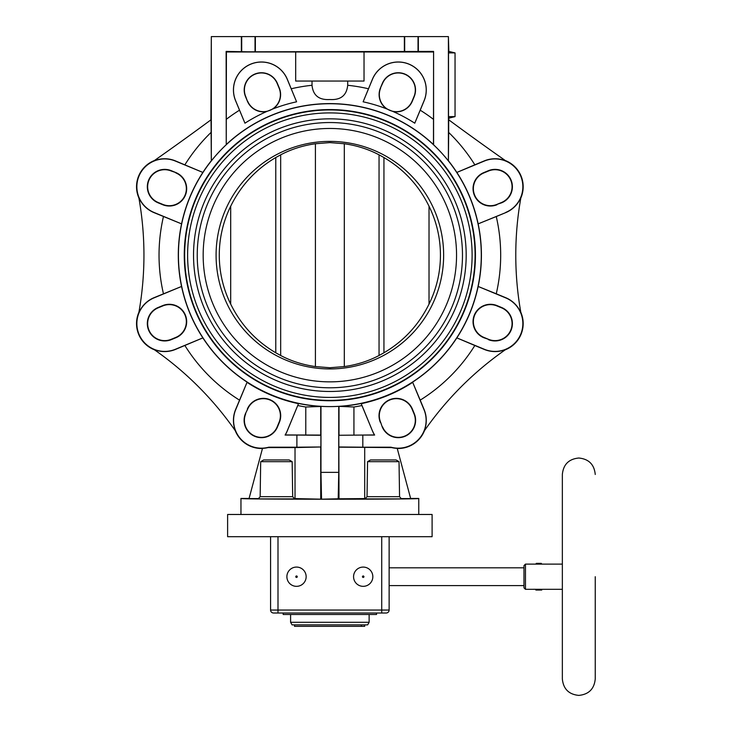 <?xml version="1.0" encoding="UTF-8"?>
<svg xmlns="http://www.w3.org/2000/svg" width="732" height="732" viewBox="0 0 732 732"><rect width="100%" height="100%" fill="white"/><g stroke="black" fill="none" stroke-linecap="round" stroke-linejoin="round"><path stroke-width="1.1" d="M595.244 474.464C594.274 464.472 588.784 458.991 578.802 458.022C568.81 458.991 563.329 464.472 562.35 474.464L562.35 678.948C563.329 688.94 568.81 694.421 578.802 695.4C588.784 694.421 594.274 688.94 595.244 678.948L595.244 576.706M286.889 576.706A9.635 9.635 0 0 0 296.158 586.332A9.635 9.635 0 0 0 306.15 576.706A9.635 9.635 0 0 0 296.881 567.08A9.635 9.635 0 0 0 286.889 576.706A9.635 9.635 0 0 1 286.917 575.983M367.373 585.39A9.635 9.635 0 0 0 372.835 576.706A9.635 9.635 0 0 0 358.387 568.371A9.635 9.635 0 0 0 353.565 576.706A9.635 9.635 0 0 0 368.013 585.051A9.635 9.635 0 0 0 372.835 576.706A9.635 9.635 0 0 0 358.387 568.371A9.635 9.635 0 0 0 353.565 576.706M562.35 589.306L541.753 589.306L541.753 590.047L535.87 590.047L535.87 589.297L541.707 589.297L525.457 589.306L523.975 587.823L523.975 565.598L525.457 564.116L535.87 564.116L536.291 563.375L541.323 563.375L541.753 564.116L535.87 564.116L562.35 564.116M525.457 589.306L525.457 564.116M277.995 536.702L270.584 536.702L270.584 610.049A2.965 2.965 0 0 0 273.548 613.013A2.965 2.965 0 0 1 270.584 610.049L277.995 610.049L277.995 536.702L381.72 536.702L381.72 610.049L277.995 610.049L277.995 613.013L273.548 613.013M277.995 613.013L386.167 613.013A2.965 2.965 0 0 0 389.131 610.049L389.131 536.702L381.72 536.702M283.183 613.013L283.183 614.496L376.532 614.496L376.532 613.013M290.595 622.301L292.077 624.872L367.647 624.872L369.129 622.301L290.595 622.301L290.595 614.496M294.529 624.872L294.529 626.345L361.37 626.345L361.37 624.872M364.682 624.872L364.682 626.345L361.37 626.345M386.167 613.013A2.965 2.965 0 0 0 389.131 610.049L381.72 610.049L381.72 613.013M260.693 461.672L263.676 459.943L289.167 459.943L292.16 461.672L260.693 461.672L260.153 496.689L258.195 498.913L294.648 498.913L292.69 496.689L260.153 496.689M367.565 461.672L370.557 459.943L396.039 459.943L399.032 461.672L367.565 461.672L367.034 496.689L365.067 498.913L401.52 498.913L399.562 496.689L367.034 496.689M248.358 51.816L226.133 51.414L226.243 144.552A151.561 151.561 0 0 1 433.472 144.552L433.582 51.414L248.358 51.816M241.368 51.414L241.368 36.6L418.347 36.6L418.347 51.414M347.7 81.051L347.7 85.278C346.666 95.444 340.719 100.193 329.858 99.525C319.006 100.193 313.058 95.444 312.015 85.278L312.015 81.051M295.682 51.972L364.033 51.972L364.033 81.051L295.682 81.051L295.682 51.972L226.417 51.972L226.133 51.414M363.127 101.812A156.923 156.923 0 0 1 386.679 108.885A17.248 17.248 0 0 1 380.43 88.014L382.342 83.393A17.248 17.248 0 0 1 404.878 74.06A17.248 17.248 0 0 1 414.211 96.597L412.299 101.217A17.248 17.248 0 0 1 393.111 111.557A156.923 156.923 0 0 1 414.77 123.196L424.093 100.687A27.944 27.944 0 0 0 408.968 64.178A27.944 27.944 0 0 0 372.451 79.303L363.127 101.812L372.405 79.276A27.999 27.999 0 0 1 408.987 64.123A27.999 27.999 0 0 1 424.139 100.705L420.214 110.193A170.821 170.821 0 0 1 433.307 119.225M393.111 111.557L386.679 108.885M414.77 123.196L420.214 110.193M432.1 536.702L227.615 536.702L227.615 514.477L432.1 514.477L432.1 536.702M418.768 514.477L418.768 498.474C423.059 499.471 236.656 499.471 240.956 498.474L240.956 514.477M410.643 498.474L418.768 498.474M420.214 400.13L424.139 409.618A27.999 27.999 0 0 1 424.057 431.249A325.996 325.996 0 0 1 505.858 349.393A27.999 27.999 0 0 1 484.309 349.448L474.83 345.513A170.821 170.821 0 0 1 420.214 400.13L412.692 382.36A151.789 151.789 0 0 1 361.224 403.68L372.487 431.011A27.908 27.908 0 0 0 374.5 434.945L338.815 435.275L338.998 498.785L365.369 498.584M401.228 498.584L410.67 498.584L397.211 448.359A28.045 28.045 0 0 1 391.62 447.572L338.998 447.17M338.998 498.785L321.531 499.187L320.973 472.36L338.751 472.36L338.751 406.342A151.442 151.442 0 0 1 320.973 406.342L320.735 406.452A151.561 151.561 0 0 1 181.563 286.459L154.04 297.869A27.834 27.834 0 0 0 138.979 334.231A27.834 27.834 0 0 0 175.341 349.292L202.865 337.891L175.405 349.448A27.999 27.999 0 0 1 153.857 349.393A325.996 325.996 0 0 1 235.658 431.249A27.999 27.999 0 0 1 235.576 409.618L247.023 382.36L235.704 409.673A27.853 27.853 0 0 0 268.8 447.197L296.89 447.197L296.89 435.055L285.096 435.055A27.853 27.853 0 0 0 287.182 430.992L298.491 403.68L287.228 431.011A27.908 27.908 0 0 1 285.215 434.945L320.717 435.083L320.735 406.452M296.89 435.055L320.9 435.275L320.9 446.978L295.023 447.572L295.023 498.584L321.531 499.187M295.023 498.584L294.356 498.584M258.488 498.584L249.045 498.584L262.504 448.359A28.045 28.045 0 0 0 268.095 447.572L268.8 447.197M240.956 498.474L249.072 498.474M390.906 498.913L375.681 498.913M284.272 498.922L268.598 498.922M424.459 430.663L424.057 431.249L424.459 430.663A28.155 28.155 0 0 1 397.247 448.469M520.818 312.29L520.946 312.985A325.996 325.996 0 0 1 520.946 197.347A27.999 27.999 0 0 1 505.739 212.619L496.259 216.544A170.821 170.821 0 0 1 496.259 293.779L505.739 297.714A27.999 27.999 0 0 1 520.946 312.985L520.818 312.29A28.155 28.155 0 0 1 505.281 349.795L505.858 349.393L505.281 349.795M433.472 144.552L433.582 144.808A151.451 151.451 0 0 1 448.405 160.903L448.679 132.437A170.821 170.821 0 0 1 474.83 164.81L484.309 160.884A27.999 27.999 0 0 1 505.858 160.93L505.29 160.528A28.155 28.155 0 0 1 520.818 198.033L520.946 197.347L520.818 198.033M448.405 160.903L448.405 36.6L448.835 51.414M448.835 118.099L448.835 119.902M505.29 160.528L505.858 160.93A325.996 325.996 0 0 1 504.65 160.079A2963.566 2963.566 0 0 1 448.679 119.783L448.679 132.437M505.675 212.463A27.834 27.834 0 0 0 520.736 176.101A27.834 27.834 0 0 0 484.374 161.04L456.85 172.432A151.561 151.561 0 0 1 478.152 223.864L505.739 212.619M474.83 164.81L456.85 172.432A151.561 151.561 0 0 0 448.515 160.866M497.055 204.704A17.367 17.367 0 0 1 474.363 195.307A17.367 17.367 0 0 1 483.761 172.624L488.381 170.702A17.367 17.367 0 0 1 511.073 180.099A17.367 17.367 0 0 1 501.676 202.791L496.927 204.402A17.037 17.037 0 0 1 474.665 195.179A17.037 17.037 0 0 1 483.889 172.917L488.509 171.004A17.037 17.037 0 0 1 510.771 180.228A17.037 17.037 0 0 1 501.548 202.49L496.927 204.402M496.259 293.779L478.152 286.459A151.561 151.561 0 0 0 478.152 223.864L496.259 216.544M329.858 406.589A151.433 151.433 0 0 0 481.29 255.166A151.433 151.433 0 0 0 329.858 103.734A151.433 151.433 0 0 0 178.425 255.166A151.433 151.433 0 0 0 329.858 406.589M338.751 406.342L353.931 407.001A153.738 153.738 0 0 0 361.928 405.519L361.224 403.68M338.989 406.452A151.561 151.561 0 0 0 456.85 337.891L484.374 349.292A27.834 27.834 0 0 0 520.736 334.231A27.834 27.834 0 0 0 505.675 297.869L478.152 286.459A151.561 151.561 0 0 1 456.85 337.891L474.83 345.513M181.563 223.864A151.561 151.561 0 0 1 202.865 172.441L175.341 161.04A27.834 27.834 0 0 0 138.979 176.101A27.834 27.834 0 0 0 154.04 212.463L181.563 223.864L153.976 212.619A27.999 27.999 0 0 1 138.778 197.347A325.996 325.996 0 0 1 138.778 312.985A27.999 27.999 0 0 1 153.976 297.714L181.563 286.459A151.561 151.561 0 0 1 181.563 223.864M210.88 119.902L211.319 36.6L211.319 160.903A151.451 151.451 0 0 1 226.133 144.808M211.319 160.903L211.036 119.783A2963.566 2963.566 0 0 1 155.065 160.079A325.996 325.996 0 0 1 153.857 160.93A27.999 27.999 0 0 1 175.405 160.884L202.865 172.432A151.561 151.561 0 0 1 211.209 160.866M448.405 36.6L418.347 36.6M241.368 36.6L211.319 36.6M433.582 144.808L433.582 51.414M455.048 52.896L455.048 116.617L449.027 118.099L448.515 116.617L448.515 52.896L448.826 51.414L455.048 52.896L448.515 52.896M455.048 116.617L448.515 116.617M364.033 51.972L433.307 51.972M226.417 51.972L226.243 144.552M244.946 123.196L235.576 100.705A27.999 27.999 0 0 1 250.728 64.123A27.999 27.999 0 0 1 287.31 79.276L296.588 101.812L287.264 79.303A27.944 27.944 0 0 0 250.747 64.178A27.944 27.944 0 0 0 235.622 100.687L244.946 123.196A156.923 156.923 0 0 1 266.604 111.557A17.248 17.248 0 0 1 247.425 101.217L245.513 96.597A17.248 17.248 0 0 1 254.846 74.06A17.248 17.248 0 0 1 277.382 83.393L279.295 88.014A17.248 17.248 0 0 1 273.045 108.885L266.604 111.557M273.045 108.885A156.923 156.923 0 0 1 296.588 101.812M247.617 101.135A17.037 17.037 0 0 0 269.879 110.358A17.037 17.037 0 0 0 279.102 88.096L277.19 83.475A17.037 17.037 0 0 0 254.919 74.252A17.037 17.037 0 0 0 245.705 96.514L247.425 101.217M380.613 88.096A17.037 17.037 0 0 0 389.836 110.358A17.037 17.037 0 0 0 412.107 101.135L414.019 96.514A17.037 17.037 0 0 0 404.796 74.252A17.037 17.037 0 0 0 382.534 83.475L380.43 88.014M488.509 339.319L483.889 337.406A17.037 17.037 0 0 1 474.665 315.144A17.037 17.037 0 0 1 496.927 305.921L501.548 307.833A17.037 17.037 0 0 1 510.771 330.095A17.037 17.037 0 0 1 488.509 339.319L483.761 337.708A17.367 17.367 0 0 1 474.363 315.016A17.367 17.367 0 0 1 497.055 305.619L501.676 307.532A17.367 17.367 0 0 1 511.073 330.224A17.367 17.367 0 0 1 488.381 339.621M372.542 430.992A27.853 27.853 0 0 0 374.628 435.055L362.825 435.055L362.825 447.197L390.925 447.197A27.853 27.853 0 0 0 424.011 409.673L412.692 382.36M380.338 422.346A17.339 17.339 0 0 1 389.726 399.69A17.339 17.339 0 0 1 412.381 409.078L414.294 413.699A17.339 17.339 0 0 1 404.906 436.345A17.339 17.339 0 0 1 382.26 426.966L380.613 422.236L382.26 426.966M338.815 435.275L362.825 435.055M353.931 434.945L353.931 407.001M372.487 431.011L361.928 405.519M338.998 406.48L338.998 435.083M338.193 499.187L338.751 472.36M338.815 446.978L362.825 447.197M390.925 447.197L391.62 447.572M364.701 498.584L364.701 447.572M320.717 498.785L320.717 447.17M320.973 472.36L320.973 406.342M297.787 405.519A153.738 153.738 0 0 0 305.784 407.001L320.717 406.48M298.491 403.68A151.789 151.789 0 0 1 247.023 382.36M154.434 349.795L153.857 349.393L154.434 349.795A28.155 28.155 0 0 1 138.897 312.29L138.778 312.985L138.897 312.29M235.256 430.663L235.658 431.249L235.256 430.663A28.155 28.155 0 0 0 262.477 448.469M247.343 409.078A17.339 17.339 0 0 1 269.989 399.69A17.339 17.339 0 0 1 279.377 422.346L277.465 426.966A17.339 17.339 0 0 1 254.809 436.345A17.339 17.339 0 0 1 245.43 413.699L247.617 409.188L245.43 413.699M305.784 407.001L305.784 434.945M320.9 446.978L296.89 447.197M295.023 447.572L268.095 447.572M247.617 409.188A17.037 17.037 0 0 1 269.879 399.965A17.037 17.037 0 0 1 279.102 422.236L277.19 426.857A17.037 17.037 0 0 1 254.919 436.071A17.037 17.037 0 0 1 245.705 413.809M154.434 160.528L153.857 160.93L154.434 160.528A28.155 28.155 0 0 0 138.897 198.033L138.778 197.347L138.897 198.033M162.788 305.921L158.167 307.833A17.037 17.037 0 0 0 148.944 330.095A17.037 17.037 0 0 0 171.215 339.319L175.836 337.406A17.037 17.037 0 0 0 185.059 315.144A17.037 17.037 0 0 0 162.788 305.921L162.669 305.619A17.367 17.367 0 0 1 185.352 315.016A17.367 17.367 0 0 1 175.955 337.708L171.334 339.621A17.367 17.367 0 0 1 148.651 330.224A17.367 17.367 0 0 1 158.048 307.532L162.669 305.619M175.955 172.624A17.367 17.367 0 0 1 185.352 195.307A17.367 17.367 0 0 1 162.669 204.704L158.048 202.791A17.367 17.367 0 0 1 148.651 180.099A17.367 17.367 0 0 1 171.334 170.702L175.955 172.624L171.215 171.004A17.037 17.037 0 0 0 148.944 180.228A17.037 17.037 0 0 0 158.167 202.49L162.788 204.402A17.037 17.037 0 0 0 185.059 195.179A17.037 17.037 0 0 0 175.836 172.917M414.294 413.699L414.019 413.809A17.037 17.037 0 0 1 404.796 436.071A17.037 17.037 0 0 1 382.534 426.857M414.019 413.809L412.107 409.188A17.037 17.037 0 0 0 389.836 399.965A17.037 17.037 0 0 0 380.613 422.236M255.358 36.6L255.358 51.414M404.366 36.6L404.366 51.414M329.858 109.58A145.586 145.586 0 0 1 475.443 255.166A145.586 145.586 0 0 1 329.858 400.752A145.586 145.586 0 0 1 184.272 255.166A145.586 145.586 0 0 1 329.858 109.58M329.858 109.709A145.458 145.458 0 0 0 184.4 255.166A145.458 145.458 0 0 0 329.858 400.614A145.458 145.458 0 0 0 475.315 255.166A145.458 145.458 0 0 0 329.858 109.709M329.858 400.377A145.21 145.21 0 0 0 475.077 255.166A145.21 145.21 0 0 0 329.858 109.946A145.21 145.21 0 0 0 184.647 255.166A145.21 145.21 0 0 0 329.858 400.377M329.858 112.911A142.255 142.255 0 0 1 472.113 255.166A142.255 142.255 0 0 1 329.858 397.412A142.255 142.255 0 0 1 187.612 255.166A142.255 142.255 0 0 1 329.858 112.911M329.858 118.84A136.326 136.326 0 0 0 193.532 255.166A136.326 136.326 0 0 0 329.858 391.483A136.326 136.326 0 0 0 466.183 255.166A136.326 136.326 0 0 0 329.858 118.84M329.858 122.546A132.62 132.62 0 0 1 462.478 255.166A132.62 132.62 0 0 1 329.858 387.786A132.62 132.62 0 0 1 197.237 255.166A132.62 132.62 0 0 1 329.858 122.546M329.858 128.466A126.691 126.691 0 0 0 203.167 255.166A126.691 126.691 0 0 0 329.858 381.857A126.691 126.691 0 0 0 456.548 255.166A126.691 126.691 0 0 0 329.858 128.466M329.858 368.937A113.771 113.771 0 0 1 216.086 255.166A113.771 113.771 0 0 1 329.858 141.386A113.771 113.771 0 0 1 443.638 255.166A113.771 113.771 0 0 1 329.858 368.937M429.025 304.091A110.578 110.578 0 0 0 429.025 206.232C418.85 185.507 403.826 169.275 383.943 157.536L379.048 154.827C368.379 149.218 356.795 145.522 344.305 143.746L329.858 142.603L315.419 143.746L315.419 366.576L329.858 367.729L344.305 366.576C356.795 364.801 368.379 361.114 379.048 355.496L383.943 352.787C403.826 341.048 418.85 324.816 429.025 304.091L429.025 206.232M383.943 157.536L383.943 352.787M344.305 143.746L344.305 366.576M315.419 143.746C302.92 145.522 291.336 149.218 280.667 154.827L275.772 157.536C255.898 169.275 240.865 185.507 230.69 206.232A110.578 110.578 0 0 0 230.69 304.091C240.865 324.816 255.898 341.048 275.772 352.787L280.667 355.496C291.336 361.114 302.92 364.801 315.419 366.576M275.772 157.536L275.772 352.787M230.69 206.232L230.69 304.091M399.562 496.689L399.032 461.672M292.69 496.689L292.16 461.672M295.774 576.706A0.741 0.741 0 0 0 296.487 577.447A0.741 0.741 0 0 0 297.256 576.706A0.741 0.741 0 0 0 296.552 575.965A0.741 0.741 0 0 0 295.774 576.706M363.566 577.347A0.741 0.741 0 0 0 363.85 576.368A0.741 0.741 0 0 0 362.825 576.066A0.741 0.741 0 0 0 362.541 577.054A0.741 0.741 0 0 0 363.566 577.347M241.697 36.6L241.697 51.707M347.7 85.278A170.821 170.821 0 0 1 368.48 88.764M404.686 36.6L404.686 51.707M184.885 164.81A170.821 170.821 0 0 1 211.036 132.437M418.027 51.707L418.027 36.6M226.417 119.225A170.821 170.821 0 0 1 239.501 110.193M291.235 88.764A170.821 170.821 0 0 1 312.015 85.278M239.501 400.13A170.821 170.821 0 0 1 184.885 345.513M163.456 293.779A170.821 170.821 0 0 1 163.456 216.544M255.029 36.6L255.029 51.707M379.048 154.827L379.048 355.496M280.667 154.827L280.667 355.496M523.975 585.6L389.131 585.6M523.975 567.822L389.131 567.822M369.129 622.301L369.129 614.496"/></g></svg>
